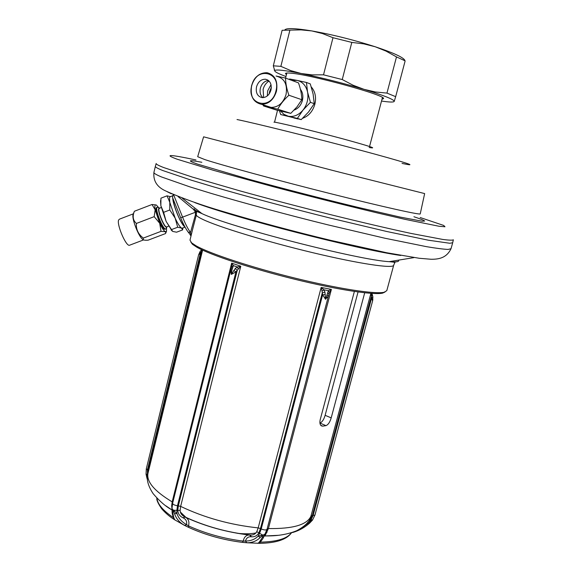 <?xml version="1.0" encoding="UTF-8"?>
<svg xmlns="http://www.w3.org/2000/svg" width="572" height="572" viewBox="0 0 572 572"><rect width="100%" height="100%" fill="white"/><g stroke="black" fill="none" stroke-linecap="round" stroke-linejoin="round"><path stroke-width="0.86" d="M192.356 230.409L196.31 215.151L196.267 212.098L195.267 210.046L196.267 212.098L195.452 212.241L193.593 209.488L178.106 196.611M180.666 217.725L172.472 197.326L173.13 194.573L172.587 196.832M187.909 231.739L188.238 232.168C185.714 228.8 183.197 223.988 180.673 217.739L182.582 217.138L173.609 194.78M188.26 232.182L190.505 232.504L195.445 214.707L195.452 212.241L182.582 217.138C185.364 223.959 188.002 229.086 190.505 232.504L190.869 235.407L188.238 232.168M190.026 234.634L190.319 235.035M192.371 230.337L189.99 240.147L191.577 242.835L196.01 245.781C209.731 253.589 251.172 267.331 294.702 278.049C338.252 288.788 375.103 294.38 384.105 292.271L386.794 290.676L393.686 265.251C393.336 268.804 359.931 263.971 312.984 252.738C266.102 241.548 217.589 226.684 202.481 219.255C198.863 217.503 196.804 216.137 196.31 215.151L195.445 214.707M385.02 292.027L382.611 293.121C373.659 295.238 337.251 289.739 294.294 279.15C251.351 268.583 210.453 254.99 196.868 247.233L192.478 244.301L191.577 242.835M190.898 242.185L192.478 244.301M171.371 193.801L167.324 191.799M156.149 163.542L155.348 166.388C155.148 167.088 157.679 168.483 162.927 170.585L191.477 180.237L213.256 186.772C245.931 196.275 288.638 207.722 329.837 217.982L386.558 231.453L428.335 240.204L449.835 243.264L452.688 242.728L453.353 239.847M284.849 29.901C286.408 27.885 295.417 28.228 311.869 30.938L301.022 29.873L282.125 30.295L273.309 65.816L280.873 66.359L290.812 70.635L301.144 73.495C284.87 70.299 276.069 69.312 274.746 70.542L274.925 71.3C276.062 72.48 279.744 74.217 285.971 76.512M404.955 60.739C404.347 57.836 394.43 53.175 375.203 46.754C353.753 39.904 332.639 34.635 311.869 30.938L322.486 33.555L332.983 37.709L323.523 74.825L312.012 74.875L301.144 73.495C321.664 77.706 342.649 82.997 364.092 89.368L353.103 85.235L342.249 79.544L323.523 74.825M405.005 60.789L396.496 56.914L386.057 51.122L375.203 46.754L363.821 43.88L351.809 42.414L332.983 37.709M381.517 101.044C389.418 102.231 393.65 102.352 394.215 101.416L395.667 96.668L386.951 93.1L375.346 91.956L364.092 89.368C383.376 95.281 393.422 99.235 394.23 101.223L394.287 101.201M273.309 65.816L274.925 71.3M381.996 99.213L383.412 98.699C387.923 95.824 309.609 74.224 290.211 73.123C287.173 72.873 285.585 73.016 285.442 73.545L286.429 74.675M405.105 61.061L395.667 96.668M396.496 56.914L386.951 93.1M351.809 42.414L342.249 79.544M289.868 30.252L280.873 66.359M358.051 291.97L325.118 415.315L331.195 417.875C329.937 422.165 328.192 424.753 325.968 425.639L322.744 426.161L321.3 425.825C319.905 424.696 319.555 422.586 320.248 419.512L354.375 291.448M325.968 425.639L319.934 423.051C322.15 422.157 323.881 419.576 325.118 415.315M364.707 292.785L331.195 417.875M329.443 292.585L331.388 289.389L328.407 290.669L325.518 299.278L324.946 292.142L324.009 289.825L321.157 287.43L322.029 291.177L324.009 289.825L328.407 290.669L329.443 292.585L328.929 294.115L327.792 292.678M238.267 269.09L240.791 266.252L237.287 266.967L235.292 268.504L231.31 274.403L231.989 269.805L233.362 265.615L231.66 263.12L231.66 266.809L233.362 265.615L237.287 266.967L238.267 269.09L237.223 270.42L235.292 268.504M172.015 509.545L171.671 505.848L172.179 501.873L231.66 263.12L240.791 266.252L180.645 506.384L177.484 505.712C174.496 505.283 172.88 504.475 172.615 503.288L230.759 270.048L231.31 274.403L235.921 271.929L237.223 270.42L178.357 505.777L177.785 510.167C177.956 513.635 179.679 516.18 182.961 517.782L183.255 517.925C186.014 519.233 187.108 521.471 186.536 524.638L188.488 525.89C205.555 533.597 223.788 538.674 243.193 541.112C244.094 537.129 246.082 535.099 249.149 535.006L250.786 535.077C253.539 535.063 255.541 533.926 256.792 531.66L258.187 527.892L321.157 287.43L331.388 289.389L268.411 528.557L265 535.957L276.419 535.485M310.703 517.031L370.892 293.343M172.029 510.567L173.194 509.852L176.927 513.527C178.435 518.139 181.639 521.843 186.536 524.638L184.706 525.482L188.703 527.413C205.455 535.006 223.352 539.989 242.392 542.363L243.193 541.112L245.459 541.033C246.389 537.959 248.262 536.536 251.087 536.779L251.38 536.801C254.755 537.037 257.278 535.671 258.952 532.696L260.474 528.557L258.187 527.892C230.402 524.939 204.554 517.774 180.645 506.384L180.13 510.381C180.23 512.92 181.481 514.929 183.884 516.409L185.871 517.481C188.646 519.269 189.518 522.072 188.488 525.89L188.803 527.47C205.498 535.02 223.33 539.989 242.313 542.363L247.812 542.771C252.838 542.563 256.971 540.797 260.217 537.48L262.77 535.056L262.198 537.601C260.367 540.754 258.987 542.642 258.043 543.25L257.693 543.393M250.786 535.077L250.786 535.077C226.955 532.418 204.654 526.197 183.884 516.409L184.827 516.924C205.062 526.29 226.798 532.332 250.043 535.042L250.786 535.07M200.007 251.666L201.294 250.057L200.007 251.673L200.515 252.86L198.584 254.948L146.325 468.718L147.419 469.905L147.454 476.855M201.666 249.685L201.573 251.537L200.515 252.86L147.419 469.905L148.048 470.234L147.762 474.295M372.022 293.415L372.865 296.875M372.579 301.008L372.88 297.14L371.829 293.407M372.858 299.528L372.558 301.101L371.643 297.919L372.88 297.14M180.13 510.381L176.891 510.36L177.484 505.712L235.921 271.929L233.755 270.42M175.018 519.984L174.96 519.948C173.959 518.668 173.273 516.28 172.901 512.791L173.202 510.06L174.531 513.67C175.947 518.046 178.786 521.657 183.04 524.503L188.76 527.448M172.079 511.439L172.1 511.647C171.972 514.914 174.589 520.42 174.953 519.948L184.62 525.446M182.961 517.782L185.113 517.067C205.176 526.326 226.719 532.31 249.742 535.02L251.087 536.779M264.164 536.1L262.198 537.601M261.64 540.261L259.509 543.343M302.302 527.52L312.598 519.948M307.772 522.286L310.389 519.555L312.319 515.558L311.082 515.88C307.429 524.71 293.2 528.936 268.411 528.557L267.124 528.986L266.96 529.572M291.57 532.661L293.114 532.382C299.256 530.53 304.762 527.434 309.645 523.094L309.666 523.073M260.088 542.163L260.768 542.127C277.034 541.741 287.28 538.595 291.505 532.675M242.313 542.363L246.797 542.764L245.459 541.033C250.672 541.048 254.905 539.403 258.165 536.093L263.084 535.077M327.284 294.945L328.45 295.903L325.518 299.278L322.637 294.809L261.218 528.943C264.142 530.151 266.073 530.273 267.031 529.314L328.929 294.115L267.031 529.314L265.265 533.976L263.477 534.906L264.042 536.336M325.296 294.566L322.637 294.809L322.279 292.857L260.474 528.557L261.218 528.943L259.588 533.318L262.77 535.056M251.38 536.801L250.171 535.07L249.149 535.006C226.583 532.246 205.491 526.404 185.871 517.481L184.985 517.016L183.255 517.925M267.031 529.307L263.799 536.772C262.598 539.603 260.675 541.763 258.043 543.25L246.861 542.771M324.946 292.142L322.279 292.857L322.029 291.177M264.171 536.086L265 535.957M372.522 301.208L314.936 515.1L312.319 515.558L371.307 296.21L371.078 293.357M371.156 294.759L371.714 293.4M312.577 519.977L311.032 519.848L313.084 515.608L371.643 297.919L371.307 296.21L372.458 294.995M180.352 512.004L186.1 517.524M249.993 535.085L251.93 534.999M172.672 503.153L171.993 508.401L173.087 510.088M173.924 518.654L174.582 519.726M231.295 268.368L232.754 267.625M231.324 268.232L230.759 270.048L231.989 269.805M231.496 267.632L231.66 266.809M146.046 474.152L147.426 477.784M202.517 250.086L201.573 251.537L148.048 470.234L148.62 470.634M206.549 525.539L206.006 525.325M255.891 532.982C250.972 533.883 245.081 534.019 238.217 533.404M238.009 533.383L237.502 533.333M269.376 93.651L271.314 87.752M269.233 93.858L269.605 91.556L271.321 87.502M291.906 80.438L297.233 80.423C302.581 81.81 306.013 85.643 307.536 91.913L306.456 82.468L297.233 80.423M280.652 111.082L283.905 114.329L288.224 116.216C293.643 117.181 298.534 115.194 302.888 110.239L303.103 109.988C307.128 104.633 308.63 98.713 307.6 92.228L307.536 91.913M296.961 80.366L289.596 78.993L289.146 79.415M288.224 116.216L297.368 118.404L302.888 110.239M303.103 109.988L310.432 102.338L307.6 92.228M279.465 110.804L280.68 114.543L287.959 116.152M306.456 82.468L310.281 83.898L313.12 94.073L314.243 103.661L310.432 102.338M280.68 114.543L301.222 119.62L308.573 111.955L314.243 103.661M297.368 118.404L301.222 119.62M293.929 118.004L297.955 118.912M302.659 118.275C308.708 116.044 312.777 111.34 314.879 104.168C316.416 97.254 315.215 91.513 311.282 86.951M263.113 104.855L263.485 105.934L276.684 110.124L290.798 113.356L297.047 106.807L301.83 99.714C301.701 94.437 300.586 88.817 298.484 82.868L285.528 78.078L276.04 76.004M266.974 106.085L271.092 107.4C278.285 107.336 283.276 103.046 286.05 94.516C287.63 84.513 284.534 78.436 276.776 76.276M263.485 105.934L277.749 109.188C280.409 104.226 284.127 99.578 288.903 95.245C286.744 89.132 285.621 83.412 285.528 78.078M301.83 99.714L288.903 95.245M290.798 113.356L277.749 109.188M270.978 89.997C271.907 84.063 270.077 80.473 265.487 79.236C261.154 79.179 258.158 81.724 256.506 86.865C255.584 92.864 257.464 96.454 262.148 97.626C266.402 97.605 269.34 95.059 270.978 89.997M268.533 80.559L266.309 80.974C263.349 82.204 261.368 84.606 260.367 88.188C259.538 92.242 260.389 95.395 262.934 97.648M263.642 97.59L263.113 89.361C264.121 85.614 266.102 82.847 269.062 81.045M271.014 84.663L267.639 90.905L267.317 95.917M172.987 198.62C173.48 203.303 175.332 209.309 178.543 216.624C180.938 221.772 182.926 224.946 184.513 226.147M159.567 208.036L157.457 207.128L156.828 207.808C155.534 211.347 163.156 229.629 165.644 229L166.223 228.493M166.845 226.841L166.552 226.955C164.414 227.484 157.851 211.719 158.945 208.658L161.218 207.4M172.129 231.024L166.13 221.378L160.896 205.863L160.553 201.373M182.84 227.949L182.597 229.915L176.576 232.196L172.744 231.438L166.259 221.65M166.13 221.378L163.606 212.334L160.896 205.863M160.854 205.634L160.946 198.177L167.045 195.831L170.427 196.639M171.55 229.565L177.685 227.241L175.146 218.111L169.777 209.981L169.798 202.331L167.045 195.831M182.597 229.915L181.546 228.064L177.685 227.241M163.606 212.334L169.777 209.981M182.547 228.064L181.546 228.064C179.873 226.991 177.742 223.673 175.146 218.111L169.798 202.331L169.491 197.612L170.306 196.689L172.858 195.71M184.863 226.805C181.453 225.468 172.83 205.033 172.737 197.983M159.23 207.943L158.68 208.551C157.565 211.669 164.257 227.749 166.438 227.213L166.924 226.812L166.166 228.621M129.873 245.102L129.386 245.288C125.869 246.253 116.552 224.388 118.633 219.984L119.562 219.112L133.34 213.828M143.436 239.768L142.614 239.296C138.531 236.536 131.481 218.139 133.097 214.443L134.391 211.254L152.009 204.497L156.199 204.969M165.816 232.976L165.337 231.696L166.488 231.367L165.515 233.576L148.091 240.183C145.302 240.369 143.679 240.168 143.222 239.582L143.336 238.074C138.281 234.277 135.972 229.401 136.386 223.452C132.969 220.392 132.304 216.323 134.391 211.254M143.336 238.074L161.032 231.353L159.688 223.237L154.183 216.652L155.155 209.76L152.009 204.497M158.78 207.743L156.363 205.055C154.919 204.347 154.519 205.913 155.155 209.76L159.688 223.237C161.94 227.978 163.821 230.795 165.337 231.696L161.032 231.353M136.386 223.452L154.183 216.652M166.488 231.367L166.559 227.67M156.721 207.414L156.092 208.094C154.79 211.633 162.405 229.908 164.9 229.286L165.244 229.15M193.593 209.488L194.051 208.823C194.594 209.895 197.211 211.483 201.88 213.57C228.95 226.791 359.087 260.203 389.174 261.661C396.031 262.212 399.184 261.79 398.641 260.389M400.707 255.477C357.543 249.349 235.535 218.025 194.759 202.595M153.918 172.437C153.696 173.237 156.199 174.732 161.426 176.927L189.875 186.872L211.604 193.529C244.215 203.167 286.865 214.672 328.035 224.875L384.749 238.195L426.562 246.675C436.515 248.341 443.708 249.256 448.126 249.421L451.022 248.72C446.739 257.55 439.603 259.366 431.045 259.259L419.24 258.272L386.693 252.745L330.895 240.404C294.244 231.581 255.312 221.157 223.859 211.74C201.501 205.226 182.153 198.32 165.816 191.019C157.093 187.144 153.132 180.952 153.918 172.437L155.348 166.388M156.163 163.492C155.877 164.128 158.408 165.494 163.771 167.582L192.435 177.113L240.304 190.977C269.276 198.956 299.564 206.9 331.174 214.8C361.74 222.351 389.36 228.786 411.032 233.426L442.764 239.439C449.027 240.269 452.559 240.383 453.367 239.797M420.184 217.532L443.715 225.447L444.987 226.769L439.024 226.255L404.611 219.255L377.227 212.906C345.016 205.191 310.818 196.582 274.632 187.073L213.606 170.363L177.213 159.23C163.342 154.118 169.591 154.361 195.967 159.96M201.845 162.284C188.188 159.695 186.765 160.31 197.569 164.121L249.235 179.343C282.225 188.381 323.159 198.934 357.572 207.264L400.193 217.095L422.215 221.214L424.689 221.028C423.637 220.22 420.048 218.79 413.921 216.731M197.69 156.707L204.862 159.602C221.965 165.229 277.463 180.337 330.773 193.729C384.155 207.15 420.949 215.279 420.248 213.849L424.646 193.579L336.336 171.371L203.603 136.822L197.69 156.707M402.044 163.406C421.192 167.482 404.826 162.076 359.137 149.885C313.606 137.723 254.433 123.051 237.015 119.534M369.176 147.497C378.228 149.02 369.634 146.182 343.386 138.989C318.382 132.239 286.272 124.353 275.418 122.272M273.952 122.165L275.668 122.286M322.744 426.161L320.749 425.303M202.61 250.128L148.012 473.13C146.218 481.51 154.268 491.098 172.179 501.873L172.83 502.438M172.022 509.988L165.923 505.862M173.345 510.224L176.891 510.36L176.927 513.527L174.531 513.67M156.907 498.119C157.557 504.139 163.056 510.646 173.416 517.631M259.681 543.343L265.93 543.071M309.652 519.355L311.032 519.848L308.937 522.658L309.645 523.094L312.448 520.148M264.185 536.064L264.965 535.95M256.792 531.66L259.588 533.318L258.165 536.093L260.217 537.48M265.901 532.632L267.017 532.303M172.901 512.791L172.1 511.654L171.993 508.265M172.093 506.199L171.671 505.848M147.698 474.653L146.046 473.995M147.426 478.128L146.954 478.142L147.497 479.772M294.165 110.074C298.248 108.544 300.994 105.341 302.409 100.479C303.396 96.082 302.731 92.349 300.4 89.275M251.616 85.843C250.035 96.182 253.296 102.338 261.397 104.304C268.647 104.233 273.673 99.864 276.476 91.213C278.071 81.06 274.953 74.903 267.138 72.73C259.645 72.594 254.468 76.955 251.623 85.814M275.926 91.062C281.345 71.371 255.755 66.288 251.694 85.829C246.253 105.005 271.471 110.896 275.926 91.062M393.686 265.251L394.694 262.834C395.717 262.455 393.879 262.062 389.174 261.661L413.835 257.643M182.211 198.169L201.88 213.57C197.569 211.661 195.767 211.118 196.482 211.94L196.425 212.834M191.012 235.921L190.34 235.056M196.482 213.392L196.267 212.098M382.611 293.121L384.105 292.271M451.022 248.72L452.688 242.728M274.567 122.108L277.513 110.332M285.578 78.099L286.844 73.03M369.548 146.496L382.432 97.576M274.746 70.542L274.188 69.984M264.2 536.028L265.058 535.9C277.027 536.186 287.58 534.455 296.711 530.709C305.169 526.126 309.881 521.421 310.868 516.602M172.015 509.938C165.951 506.713 159.667 501.301 153.167 493.707C147.862 485.649 146.146 478.793 148.012 473.13M167.317 506.856L168.497 507.693M264.664 536.007L278.171 535.321M314.936 515.1L312.476 520.112M259.316 542.771L258.544 543.307L259.724 543.336C276.19 543.064 286.786 539.532 291.527 532.739M174.324 519.555C169.634 516.652 165.401 513.027 161.611 508.687C157.986 503.36 156.406 499.821 156.857 498.069M146.954 478.156L146.039 474.131L146.325 468.718M198.584 254.948L199.978 251.716M297.447 118.876L296.603 118.611M267.138 72.73C259.588 72.565 254.383 76.92 251.537 85.807C249.957 96.146 253.246 102.309 261.397 104.304L271.092 107.4M267.882 80.087L265.487 79.236M266.309 80.974L268.618 80.631M168.576 226.183L166.552 226.955M160.517 201.709L160.696 200.1M171.064 229.915L171.729 230.487M185.035 227.12L182.089 228.235M143.629 239.882L129.386 245.288M142.614 239.296L143.222 239.582"/></g></svg>
